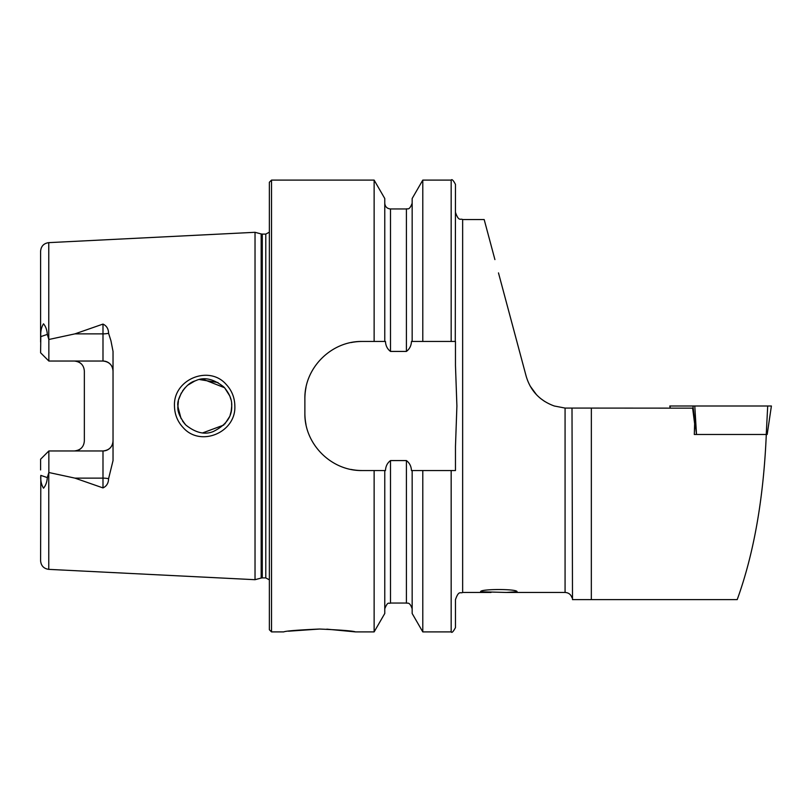 <?xml version="1.0" encoding="UTF-8"?>
<svg xmlns="http://www.w3.org/2000/svg" width="812" height="812" viewBox="0 0 812 812"><rect width="100%" height="100%" fill="white"/><g stroke="black" fill="none" stroke-linecap="round" stroke-linejoin="round"><path stroke-width="1.22" d="M226.071 384.299C231.765 390.339 234.688 397.575 234.841 406C236.15 432.38 200.726 447.402 183.309 427.772C177.574 421.702 174.631 414.445 174.478 406C173.118 379.508 208.867 364.618 226.071 384.299M231.603 403.523L231.724 406C232.09 399.869 229.491 393.546 223.909 387.05C213.485 378.747 203.985 376.656 195.428 380.808C184.568 383.416 176.285 400.265 177.94 406C177.158 411.045 179.777 417.378 185.806 425.011C195.662 432.867 204.827 435.039 213.312 431.517C225.959 425.214 232.09 416.708 231.724 406L231.136 411.572M498.477 272.893L526.176 376.26C530.51 390.876 539.889 400.783 554.302 406L565.071 408.071L554.302 406M505.115 297.659L501.552 284.362M480.653 591.775L506.424 592.456L517.061 591.725C517.599 588.741 479.263 588.852 480.653 591.775M319.573 629.036C341.365 630 353.322 630.954 355.433 631.898C353.301 630.954 341.355 630 319.573 629.036C297.801 630 285.844 630.954 283.713 631.898C285.854 630.954 297.811 630 319.573 629.036L288.453 631.198M108.575 333.285A10.038 3.431 0 0 1 102.992 333.874L102.992 361.035C109.194 361.726 112.543 365.075 113.03 371.074A10.038 10.038 0 0 0 102.992 361.035L48.852 361.035L48.852 339.487L74.927 333.874L102.992 324.089C106.616 325.795 108.483 328.86 108.575 333.285L110.95 340.796L113.03 351.393L113.03 460.607L108.575 478.715A10.038 3.431 0 0 0 102.992 478.126L102.992 487.91C106.616 486.205 108.483 483.14 108.575 478.715M224.822 423.986L229.4 416.932M178.396 401.037L177.94 406L179.229 414.252M202.878 432.826L223.828 425.031M231.258 410.984L230.161 415.023M185.146 424.321L182.548 421.063M181.076 418.616L177.95 406.913M255.029 406L255.029 232.303L261.17 233.947L261.17 578.053L255.029 579.697L255.029 406M269.371 406L269.371 182.253L271.523 180.102L271.523 631.898L269.371 629.747L269.371 406M422.788 341.456L411.461 341.456C411.237 345.739 409.552 349.058 406.416 351.423L390.501 351.423C387.365 349.058 385.69 345.739 385.467 341.456L362.243 341.456C331.377 340.857 304.256 367.907 304.876 398.824L304.876 413.176C304.267 443.971 331.245 471.143 362.243 470.544L385.467 470.544C385.7 466.23 387.375 462.911 390.501 460.577L406.416 460.577C409.542 462.921 411.227 466.24 411.461 470.544L455.471 470.544L455.471 446.59L456.902 406L455.471 365.41L455.471 341.456L422.788 341.456L422.788 180.102L451.167 180.102C451.888 178.873 453.319 180.305 455.471 184.395L455.268 341.456M374.129 341.456L374.129 180.102L271.523 180.102M491.047 592.456L462.647 592.456C460.526 593.836 458.881 589.827 455.471 599.632L455.471 627.605C453.248 631.746 451.817 633.177 451.167 631.898L451.167 470.544M113.03 440.926A10.038 10.038 0 0 1 102.992 450.964C109.194 450.274 112.543 446.925 113.03 440.926A10.038 10.038 0 0 1 102.992 450.964L48.852 450.964L102.992 450.964L102.992 478.126L74.927 478.126L102.992 487.91M81.494 364.06A10.038 10.038 0 0 0 74.308 361.035C80.52 361.736 83.869 365.085 84.346 371.074L84.346 440.926C83.869 446.915 80.52 450.264 74.308 450.964A10.038 10.038 0 0 0 81.494 447.94A10.038 10.038 0 0 1 74.308 450.964M48.852 361.035L40.6 352.784L40.813 336.615C40.407 331.672 41.3 327.409 43.503 323.805C45.716 326.394 46.994 329.916 47.329 334.392L48.852 339.487M530.063 385.913L536.468 394.683M540.366 398.327L544.608 401.402M462.647 592.456L462.647 219.544L484.175 219.544L494.914 259.596M506.424 592.456L565.071 592.456L565.071 408.071L692.626 408.152L694.636 423.712L694.301 434.471L696.046 434.471L694.301 434.471M591.349 408.152L591.329 599.632L572.501 599.632L737.194 599.632C753.861 553.682 763.564 498.629 766.295 434.471M48.771 472.696L48.771 569.364C43.777 568.664 41.057 565.802 40.6 560.767L40.813 475.385C40.407 480.328 41.3 484.591 43.503 488.195C45.716 485.606 46.994 482.084 47.329 477.608L48.852 472.513L74.927 478.126M48.852 472.513L48.852 450.964L40.6 459.216L40.6 469.945M40.6 342.055L40.6 251.233C41.057 246.198 43.777 243.336 48.771 242.636L255.029 232.303M412.161 341.456L412.161 198.504L422.788 180.102M384.766 341.456L384.766 198.504L374.129 180.102M451.167 631.898L422.788 631.898L422.788 470.544M422.788 631.898L412.161 613.496L412.161 470.544M374.129 470.544L374.129 631.898L384.766 613.496L384.766 470.544M374.129 631.898L355.433 631.898L326.83 629.158M218.002 382.553L199.762 379.59M194.657 381.102L188.059 384.979M185.085 387.74L182.558 390.927M181.299 392.967L178.792 399.25M202.848 379.184L224.589 387.75L229.755 395.921M230.943 399.565L229.918 396.317M362.243 341.456A57.368 57.368 0 0 0 351.007 342.573M305.992 387.547A57.368 57.368 0 0 0 304.876 398.824M304.876 413.176A57.368 57.368 0 0 0 305.982 424.402M350.946 469.417A57.368 57.368 0 0 0 362.243 470.544M670.174 408.152L669.798 406L771.268 406M696.513 434.471L692.93 406L694.788 406L696.513 434.471L766.244 434.471L767.705 406M669.93 406L670.296 408.152M767.137 434.471L766.244 434.471L767.137 434.471M262.286 234.1L265.788 234.1L265.788 577.9L262.286 577.9L262.286 234.1L261.17 233.947M48.771 339.304L48.771 242.636M572.003 408.152L572.501 599.632M451.167 341.456L451.167 180.102M412.161 608.777C409.542 601.184 407.259 603.702 406.416 603.042L406.416 460.577M406.416 351.423L406.416 208.958C407.218 208.156 409.197 211.171 412.161 203.223M390.501 351.423L390.501 208.958C387.009 208.623 385.101 206.715 384.766 203.223M406.416 603.042L390.501 603.042L390.501 460.577M74.927 333.874L102.992 333.874L102.992 324.089M47.329 334.392L40.813 336.615M47.329 477.608L40.813 475.385M262.286 577.9L261.17 578.053M265.788 577.9L269.371 579.829M48.771 569.364L255.029 579.697M462.647 219.544C460.526 218.164 458.881 222.173 455.471 212.368M406.416 208.958L390.501 208.958M390.501 603.042C389.09 604.26 388.126 600.342 384.766 608.777M283.713 631.898L271.523 631.898M265.788 234.1L269.371 232.171M565.071 592.456C568.583 592.669 570.887 594.445 572.003 597.774M767.178 434.471L771.4 406"/></g></svg>
